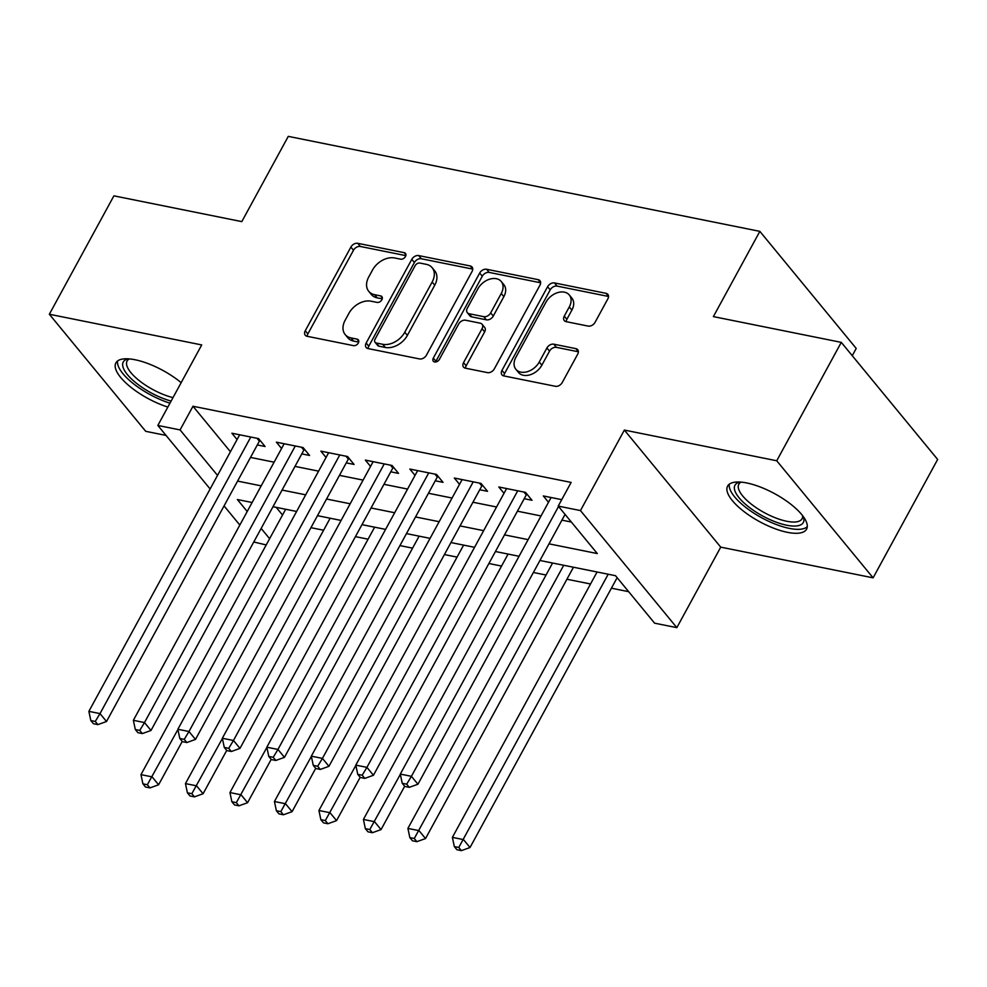 <?xml version="1.0" encoding="UTF-8"?>
<svg xmlns="http://www.w3.org/2000/svg" width="987" height="987" viewBox="0 0 987 987"><rect width="100%" height="100%" fill="white"/><g stroke="black" fill="none" stroke-linecap="round" stroke-linejoin="round"><path stroke-width="1.48" d="M405.46 256.534A3.96 2.788 -39.5 0 0 405.46 253.4A3.96 2.788 -39.5 0 0 404.176 252.66L357.775 243.32A5.663 3.985 -39.5 0 0 350.878 247.083L305.254 330.756A5.663 3.985 -39.5 0 0 305.254 335.235A5.663 3.985 -39.5 0 0 307.08 336.283L353.482 345.635A3.96 2.788 -39.5 0 0 358.318 342.995A3.96 2.788 -39.5 0 0 358.318 339.861A3.96 2.788 -39.5 0 0 357.035 339.121L351.027 337.912A18.111 12.732 -39.5 0 1 345.154 334.544A18.111 12.732 -39.5 0 1 345.166 320.22L348.966 313.249A18.111 12.732 -39.5 0 1 371.05 301.195L377.059 302.404A3.96 2.788 -39.5 0 0 381.883 299.764A3.96 2.788 -39.5 0 0 381.883 296.631A3.96 2.788 -39.5 0 0 380.6 295.89L374.591 294.681A18.111 12.732 -39.5 0 1 368.719 291.313A18.111 12.732 -39.5 0 1 368.731 276.989L372.531 270.019A18.111 12.732 -39.5 0 1 394.615 257.965L400.623 259.174A3.96 2.788 -39.5 0 0 405.46 256.534M746.764 482.964A44.97 15.891 -151.4 0 0 727.592 486.122A44.97 15.891 -151.4 0 0 743.865 511.463A44.97 15.891 -151.4 0 0 787.392 532.326A44.97 15.891 -151.4 0 0 806.564 529.18A44.97 15.891 -151.4 0 0 790.303 503.826A44.97 15.891 -151.4 0 0 746.764 482.964M181.152 382.66A44.97 15.891 -151.4 0 0 135.059 359.749A44.97 15.891 -151.4 0 0 115.886 362.908A44.97 15.891 -151.4 0 0 167.852 407.063M588.166 326.092A5.663 3.985 -39.5 0 0 595.062 322.33L607.856 298.851A5.663 3.985 -39.5 0 0 607.869 294.373A5.663 3.985 -39.5 0 0 606.03 293.324L554.497 282.936A5.663 3.985 -39.5 0 0 547.6 286.711L501.976 370.384A5.663 3.985 -39.5 0 0 501.976 374.863A5.663 3.985 -39.5 0 0 503.814 375.911L555.336 386.287A5.663 3.985 -39.5 0 0 562.245 382.524L577.703 354.16A5.663 3.985 -39.5 0 0 577.703 349.694A5.663 3.985 -39.5 0 0 575.865 348.633L553.818 344.192A5.663 3.985 -39.5 0 0 546.909 347.967L539.247 362.032A15.138 10.647 -39.5 0 1 515.88 369.298A15.138 10.647 -39.5 0 1 515.88 357.319L545.922 302.232A15.138 10.647 -39.5 0 1 569.289 294.965A15.138 10.647 -39.5 0 1 569.277 306.945L564.28 316.124A5.663 3.985 -39.5 0 0 564.268 320.602A5.663 3.985 -39.5 0 0 566.106 321.651L588.166 326.092M841.282 342.366L937.65 459.448L873.1 577.839L776.732 460.769L841.282 342.366L713.379 316.605L759.854 231.365L288.278 136.366L241.803 221.619L113.9 195.845L49.35 314.248L201.718 344.932L157.834 425.446L180.078 429.925L192.983 406.249L571.128 482.421L558.223 506.097L580.467 510.575L676.835 627.646L654.591 623.167L615.518 575.705L539.926 560.48M776.732 460.769L624.364 430.073L580.467 510.575M472.057 271.499A5.663 3.985 -39.5 0 0 472.057 267.021A5.663 3.985 -39.5 0 0 470.219 265.959L418.685 255.584A5.663 3.985 -39.5 0 0 411.789 259.359L366.165 343.032A5.663 3.985 -39.5 0 0 366.165 347.498A5.663 3.985 -39.5 0 0 368.003 348.559L419.537 358.935A5.663 3.985 -39.5 0 0 426.433 355.16L472.057 271.499M486.591 269.266L538.125 279.642A5.663 3.985 -39.5 0 1 539.963 280.69A5.663 3.985 -39.5 0 1 539.951 285.169L494.339 368.842A5.663 3.985 -39.5 0 1 487.43 372.617L465.383 368.176A5.663 3.985 -39.5 0 1 463.545 367.115A5.663 3.985 -39.5 0 1 463.545 362.636L482.051 328.708A5.663 3.985 -39.5 0 0 482.051 324.229A5.663 3.985 -39.5 0 0 480.225 323.181L465.593 320.232A5.663 3.985 -39.5 0 0 458.684 324.007L439.425 359.33A3.96 2.788 -39.5 0 1 433.318 361.23A3.96 2.788 -39.5 0 1 433.318 358.096L479.694 273.029A5.663 3.985 -39.5 0 1 486.591 269.266L489.194 272.424L540.642 282.788M49.35 314.248L145.718 431.319L166.026 435.415M257.299 444.94L265.084 446.506L258.582 438.598L231.883 433.219L237.077 439.536M301.788 453.897L309.573 455.463L303.071 447.555L276.372 442.176L281.566 448.493M346.277 462.866L354.062 464.433L347.56 456.525L320.861 451.145L326.055 457.462M390.766 471.823L398.551 473.39L392.049 465.482L365.35 460.102L370.544 466.419M435.255 480.78L443.04 482.347L436.525 474.439L409.839 469.059L415.033 475.376M479.744 489.749L487.529 491.316L481.014 483.408L454.328 478.029L459.523 484.346M524.233 498.706L532.018 500.273L525.503 492.365L498.817 486.986L504.012 493.303M192.983 406.249L230.427 451.738M250.501 457.425L274.115 462.175M294.99 466.382L318.591 471.144M339.466 475.352L363.08 480.101M383.955 484.309L407.569 489.071M428.444 493.266L452.058 498.028M472.933 502.235L496.547 506.985M517.422 511.192L541.036 515.954M561.911 520.149L571.362 522.061M548.501 502.26L543.306 495.943L561.726 499.656M310.942 527.675L323.6 530.216M355.431 536.632L368.089 539.186M399.92 545.589L412.578 548.143M444.409 554.558L457.067 557.1M488.898 563.515L501.556 566.069M533.387 572.472L546.045 575.026M566.92 579.233L590.534 583.983M611.409 588.19L628.657 591.669M276.212 507.355L282.516 515.017M852.262 355.702L856.222 348.436L759.854 231.365M624.364 430.073L720.732 547.143L873.1 577.839M720.732 547.143L676.835 627.646M266.206 544.935L253.758 541.986M549.006 543.837L597.295 553.559L558.223 506.097M237.583 481.101L261.197 485.863M282.072 490.07L305.686 494.82M326.561 499.027L350.175 503.777M371.05 507.984L394.664 512.746M415.539 516.954L439.153 521.704M460.028 525.911L483.642 530.661M504.517 534.868L528.131 539.63M180.078 429.925L217.522 475.413M239.829 525.059L224.061 505.912M210.12 488.972L157.834 425.446M252.117 502.506L237.373 499.533L247.219 511.5M261.16 528.427L269.611 538.705M519.051 556.273L495.437 551.523M474.562 547.316L450.948 542.554M430.073 538.359L406.459 533.597M385.584 529.39L361.97 524.64M341.095 520.433L317.481 515.67M296.606 511.463L272.992 506.713M368.719 291.313L371.334 294.484A18.111 12.732 -39.5 0 0 377.207 297.852L374.591 294.681M382.253 298.864L377.207 297.852M345.154 334.544L347.757 337.714A18.111 12.732 -39.5 0 0 353.63 341.083L351.027 337.912M358.676 342.094L353.63 341.083M405.817 255.633L360.378 246.479A5.663 3.985 -39.5 0 0 353.482 250.254L307.858 333.914A5.663 3.985 -39.5 0 0 307.179 336.308M472.736 269.106L421.301 258.754A5.663 3.985 -39.5 0 0 414.392 262.517L368.78 346.19A5.663 3.985 -39.5 0 0 368.089 348.571M419.944 263.06A3.96 2.788 -39.5 0 0 415.12 265.7L375.072 339.146A3.96 2.788 -39.5 0 0 375.072 342.279A3.96 2.788 -39.5 0 0 376.355 343.02L382.685 344.29A18.111 12.732 -39.5 0 0 404.769 332.224L432.146 282.023A18.111 12.732 -39.5 0 0 432.146 267.699A18.111 12.732 -39.5 0 0 426.273 264.331L419.944 263.06M375.072 342.279L377.676 345.438A3.96 2.788 -39.5 0 0 378.959 346.178L376.355 343.02M432.146 267.699L434.749 270.87A18.111 12.732 -39.5 0 1 434.749 285.194L407.372 335.395A18.111 12.732 -39.5 0 1 385.288 347.449L378.959 346.178M482.051 324.229L484.654 327.4A5.663 3.985 -39.5 0 1 484.654 331.879L466.16 365.807A5.663 3.985 -39.5 0 0 465.469 368.188M489.194 272.424A5.663 3.985 -39.5 0 0 482.298 276.2L435.921 361.267A3.96 2.788 -39.5 0 0 435.6 362.007M501.248 293.497A15.138 10.647 -39.5 0 0 501.26 281.517A15.138 10.647 -39.5 0 0 477.893 288.796L467.307 308.203A5.663 3.985 -39.5 0 0 467.307 312.669A5.663 3.985 -39.5 0 0 469.133 313.73L483.766 316.667A5.663 3.985 -39.5 0 0 490.675 312.904L501.248 293.497L503.851 296.655A15.138 10.647 -39.5 0 0 503.863 284.688L501.26 281.517M467.307 312.669L469.911 315.84A5.663 3.985 -39.5 0 0 471.749 316.889L469.133 313.73M503.851 296.655L493.278 316.062A5.663 3.985 -39.5 0 1 486.369 319.837L471.749 316.889M569.289 294.965L571.892 298.136A15.138 10.647 -39.5 0 1 571.88 310.103L566.883 319.282A5.663 3.985 -39.5 0 0 566.193 321.663M515.88 369.298L518.483 372.457A15.138 10.647 -39.5 0 0 541.851 365.19L539.247 362.032M578.382 351.779L556.421 347.362A5.663 3.985 -39.5 0 0 549.525 351.125L541.851 365.19M608.547 296.47L557.1 286.107A5.663 3.985 -39.5 0 0 550.203 289.87L504.579 373.542A5.663 3.985 -39.5 0 0 503.901 375.924M285.662 509.267L140.968 774.635L152.097 776.88L158.599 784.788L182.237 741.447M147.347 784.739L142.905 783.838L145.508 787.009L149.962 787.897L147.347 784.739L177.907 729.529M142.905 783.838L140.968 774.635M158.599 784.788L149.962 787.897M250.797 437.031L100.008 713.601L88.879 711.356L239.668 434.786M259.951 440.264A5.762 4.059 -39.5 0 0 259.371 441.152L106.51 721.509L100.008 713.601L95.258 721.448L90.816 720.559L93.42 723.718L97.873 724.618L95.258 721.448M97.873 724.618L106.51 721.509M88.879 711.356L90.816 720.559M171.121 401.08A38.912 13.744 28.6 0 1 130.79 378.28A38.912 13.744 28.6 0 1 128.273 358.836M129.346 358.91A36.038 12.732 -151.4 0 0 127.089 361.02A36.038 12.732 -151.4 0 0 139.204 380.612A36.038 12.732 -151.4 0 0 173.009 397.601M117.601 360.958A44.686 15.78 -151.4 0 0 169.974 403.177M803.27 516.559A38.912 13.744 28.6 0 1 789.501 525.701A38.912 13.744 28.6 0 1 751.934 509.304A38.912 13.744 28.6 0 1 739.979 482.051M741.064 482.137A36.038 12.732 -151.4 0 0 738.807 484.247A36.038 12.732 -151.4 0 0 754.5 506.528A36.038 12.732 -151.4 0 0 802.073 518.743A36.038 12.732 -151.4 0 0 802.628 515.695M729.319 484.173A44.686 15.78 -151.4 0 0 749.38 510.106A44.686 15.78 -151.4 0 0 807.28 526.676M330.151 518.224L185.457 783.604L196.586 785.837L203.088 793.745L226.726 750.404M191.836 793.696L187.394 792.795L189.997 795.966L194.451 796.867L191.836 793.696L222.396 738.486M187.394 792.795L185.457 783.604M203.088 793.745L194.451 796.867M374.628 527.181L229.946 792.561L241.075 794.806L247.577 802.715L271.215 759.373M236.325 802.653L231.883 801.765L234.487 804.923L238.928 805.824L236.325 802.653L266.885 747.443M231.883 801.765L229.946 792.561M247.577 802.715L238.928 805.824M419.117 536.151L274.435 801.518L285.551 803.763L292.066 811.672L315.704 768.33M280.814 811.622L276.372 810.722L278.976 813.893L283.417 814.781L280.814 811.622L311.374 756.412M276.372 810.722L274.435 801.518M292.066 811.672L283.417 814.781M463.606 545.108L318.924 810.487L330.04 812.72L336.555 820.629L360.181 777.287M325.303 820.579L320.861 819.691L323.465 822.85L327.906 823.75L325.303 820.579L355.863 765.369M320.861 819.691L318.924 810.487M336.555 820.629L327.906 823.75M295.286 445.988L144.497 722.558L133.368 720.313L284.157 443.743M304.44 449.221A5.762 4.059 -39.5 0 0 303.86 450.109L150.999 730.466L144.497 722.558L139.747 730.417L135.305 729.516L137.909 732.687L142.35 733.575L139.747 730.417M142.35 733.575L150.999 730.466M133.368 720.313L135.305 729.516M339.775 454.945L188.973 731.515L177.857 729.282L328.646 452.712M348.917 458.178A5.762 4.059 -39.5 0 0 348.349 459.066L195.488 739.423L188.973 731.515L184.236 739.374L179.794 738.473L182.398 741.644L186.839 742.545L184.236 739.374M186.839 742.545L195.488 739.423M177.857 729.282L179.794 738.473M384.251 463.915L233.463 740.484L222.346 738.239L373.135 461.669M393.406 467.147A5.762 4.059 -39.5 0 0 392.838 468.035L239.977 748.393L233.463 740.484L228.725 748.331L224.283 747.443L226.887 750.601L231.328 751.502L228.725 748.331M231.328 751.502L239.977 748.393M222.346 738.239L224.283 747.443M428.74 472.872L277.952 749.441L266.835 747.196L417.624 470.639M437.895 476.104A5.762 4.059 -39.5 0 0 437.327 476.992L284.466 757.35L277.952 749.441L273.214 757.3L268.772 756.4L271.376 759.571L275.817 760.459L273.214 757.3M275.817 760.459L284.466 757.35M266.835 747.196L268.772 756.4M508.095 554.065L363.413 819.444L374.529 821.69L381.044 829.598L404.67 786.257M369.792 829.536L365.35 828.648L367.954 831.807L372.395 832.707L369.792 829.536L400.352 774.339M365.35 828.648L363.413 819.444M381.044 829.598L372.395 832.707M473.229 481.829L322.441 758.398L311.324 756.165L462.113 479.596M482.384 485.061A5.762 4.059 -39.5 0 0 481.816 485.962L328.955 766.307L322.441 758.398L317.703 766.257L313.261 765.369L315.865 768.528L320.306 769.428L317.703 766.257M320.306 769.428L328.955 766.307M311.324 756.165L313.261 765.369M552.584 563.034L407.902 828.401L419.019 830.647L425.533 838.555L573.459 567.241M414.281 838.506L409.839 837.605L412.443 840.776L416.884 841.664L414.281 838.506L563.713 565.267M409.839 837.605L407.902 828.401M425.533 838.555L416.884 841.664M517.719 490.798L366.93 767.368L355.813 765.122L506.602 488.553M526.873 494.031A5.762 4.059 -39.5 0 0 526.293 494.919L373.444 775.276L366.93 767.368L362.192 775.227L357.738 774.326L360.354 777.485L364.795 778.385L362.192 775.227M364.795 778.385L373.444 775.276M355.813 765.122L357.738 774.326M597.073 571.991L452.391 837.371L463.508 839.604L470.022 847.512L617.146 577.679M458.77 847.463L454.316 846.575L456.932 849.733L461.373 850.634L458.77 847.463L608.202 574.237M454.316 846.575L452.391 837.371M470.022 847.512L461.373 850.634M558.543 506.479L411.419 776.325L400.303 774.079L551.091 497.522M565.058 514.4L417.933 784.233L411.419 776.325L406.681 784.184L402.227 783.283L404.843 786.454L409.284 787.342L406.681 784.184M409.284 787.342L417.933 784.233M400.303 774.079L402.227 783.283M405.928 254.794L404.176 252.66M358.787 341.255L357.035 339.121M382.364 298.025L380.6 295.89M307.858 333.914L305.254 330.756M353.482 250.254L350.878 247.083M360.378 246.479L357.775 243.32M368.78 346.19L366.165 343.032M414.392 262.517L411.789 259.359M421.301 258.754L418.685 255.584M472.736 269.019L470.219 265.959M385.288 347.449L382.685 344.29M407.372 335.395L404.769 332.224M434.749 285.194L432.146 282.023M540.642 282.701L538.125 279.642M466.16 365.807L463.545 362.636M484.654 331.879L482.051 328.708M435.921 361.267L433.318 358.096M482.298 276.2L479.694 273.029M486.369 319.837L483.766 316.667M493.278 316.062L490.675 312.904M566.883 319.282L564.28 316.124M571.88 310.103L569.277 306.945M549.525 351.125L546.909 347.967M556.421 347.362L553.818 344.192M578.382 351.693L575.865 348.633M504.579 373.542L501.976 370.384M550.203 289.87L547.6 286.711M557.1 286.107L554.497 282.936M608.547 296.371L606.03 293.324M257.002 438.277L259.371 441.152M301.491 447.247L303.86 450.109M345.981 456.204L348.349 459.066M390.47 465.161L392.838 468.035M434.959 474.13L437.327 476.992M479.448 483.087L481.816 485.962M523.937 492.044L526.293 494.919"/></g></svg>
